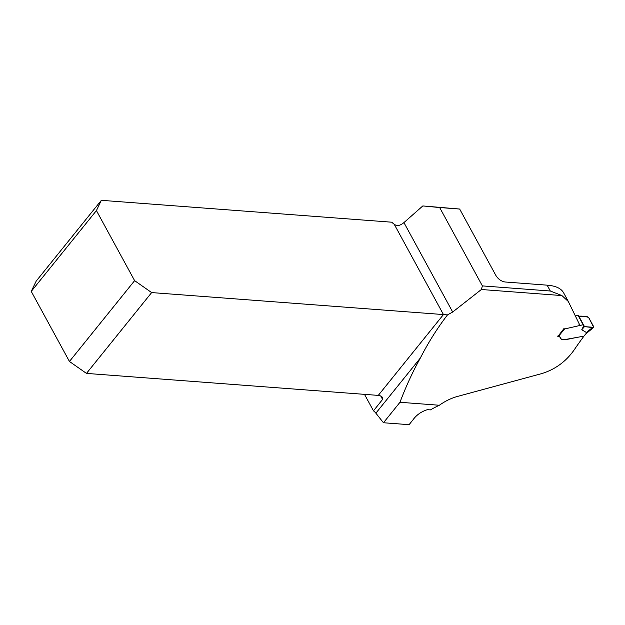 <?xml version="1.0" encoding="UTF-8"?>
<svg xmlns="http://www.w3.org/2000/svg" width="625" height="625" viewBox="0 0 625 625"><rect width="100%" height="100%" fill="white"/><g stroke="black" fill="none" stroke-linecap="round" stroke-linejoin="round"><path stroke-width="0.94" d="M583.953 336.148A371.367 248.016 94.3 0 0 573.977 350.18C565.789 361.695 555.016 369.508 541.656 373.625L456.922 396.594C450.914 398.328 445.055 401.211 439.344 405.25L399.977 402.281C405.828 386.758 412.609 372.008 420.336 358.039C428.312 342.5 437.367 328.125 447.492 314.898L452.68 312.016L481.383 289.508L482.383 285.898L439.664 207.539L459.664 209.047L422.82 205.938L403.93 222.594A7.883 4.086 -28.6 0 1 400.508 224.82C398.312 225.828 396.219 225.656 394.234 224.297A7.883 4.219 -141.1 0 1 391.852 222.211L101.344 200.32L36.172 281.141L31.25 291.414L69.445 361.469L134.617 280.648L151.648 292.578L86.469 373.398L378.281 395.391L443.453 314.57L447.492 314.898M482.383 285.898L550.32 291.016L561.914 295.57L568.336 301.516L579.422 324.336L578.875 324.906M568.094 301.039L568.336 301.516M576.578 337.477L566.039 339.602L561.266 339.516L560.594 337.219L557.82 336.562L563.961 328.57M439.344 405.25A50.273 26.039 -28.6 0 0 430.438 409.898L427.398 409.672C421.242 411.586 416.406 415.016 412.891 419.961L409.086 424.68L383.469 422.75L399.977 402.281M459.664 209.047L495.922 275.531C498.227 279.188 501.273 281.344 505.055 281.992L547.125 285.164C555.875 285.836 561.43 288.5 563.781 293.156M420.336 358.039L375.867 413.18L383.469 422.75M375.867 413.18A7.883 4.219 38.9 0 0 373.469 410.828L364.492 394.352M422.82 205.938L439.664 207.539M373.469 410.828L382.82 399.117L382.578 397.453L381.297 396.242A7.883 4.219 38.9 0 0 378.281 395.391M31.25 291.414L96.422 210.594L134.617 280.648M394.234 224.297L443.453 314.57L151.648 292.578M86.469 373.398L69.445 361.469M96.422 210.594L101.344 200.32M575.328 315.945L578.164 315.227L583.273 324.672L583.719 325.773L581.758 329.766L584.477 326.609L583.758 325.852M578.805 316.211L584.477 326.609L593.688 327.344L588.609 317.438C585.211 316.352 581.938 315.945 578.805 316.211L587.016 316.523L588.742 317.648L593.609 326.57L593.07 327.633L593.562 327.5M563.945 328.508L564.57 328.984L558.297 336.57L559.562 336.664L560.664 337.594M583.289 324.703L564.57 328.984M581.758 329.766L586.828 332.75L593.07 327.633L584.477 326.609M560.641 338.594L561.57 339.383L565.039 339.547L583.914 336.156L586.367 333.219M586.305 332.594L592.414 327.57M586.867 333.086L583.914 336.156M558.297 336.57L557.688 336.07M561.914 295.57L481.383 289.508M403.93 222.594L452.68 312.016M382.625 399.477L380.727 395.992M550.32 291.016L547.125 285.164M568.062 300.977L563.547 292.703M583.031 324.516L578.508 316.211M593.523 327.531L587.273 332.672"/></g></svg>
